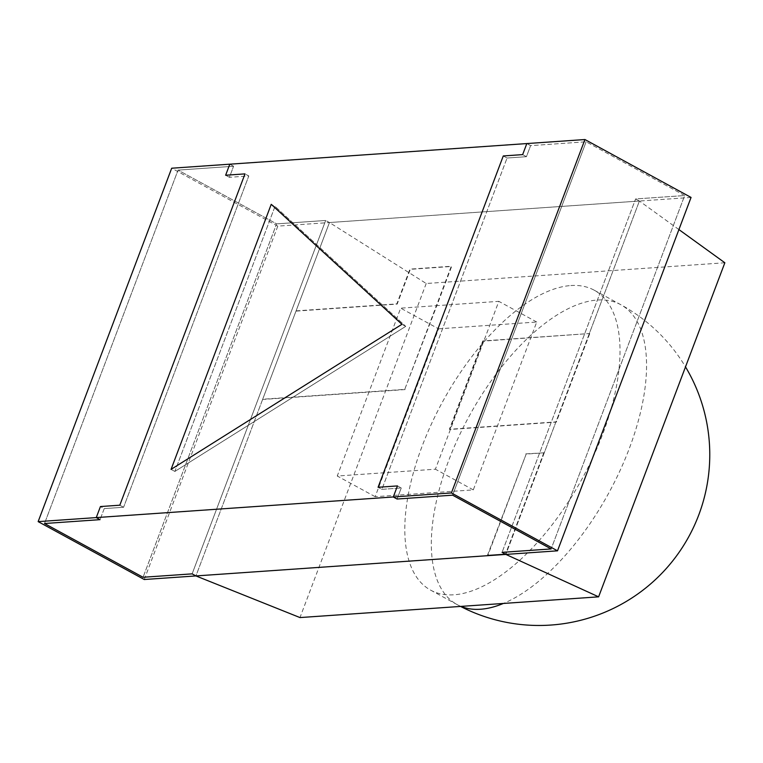 <?xml version="1.0" encoding="UTF-8"?>
<svg xmlns="http://www.w3.org/2000/svg" width="763" height="763" viewBox="0 0 763 763"><rect width="100%" height="100%" fill="white"/><g stroke="black" fill="none" stroke-linecap="round" stroke-linejoin="round"><path stroke-width="0.57" stroke-dasharray="3.81 2.86" d="M144.274 579.518L277.808 226.125L329.463 222.538L325.677 220.469L192.133 573.862L325.677 220.469L276.597 223.874L178.056 170.111L44.521 523.513L178.056 170.111L233.592 166.258L229.797 164.188L233.592 166.258L229.415 177.302L225.629 175.232L229.415 177.302L248.786 175.957L244.999 173.888L248.786 175.957L123.596 507.261L119.81 505.201L123.596 507.261L104.226 508.606L100.439 506.546L104.226 508.606L100.048 519.651L104.226 508.606L123.596 507.261L248.786 175.957L229.415 177.302L233.592 166.258L178.056 170.111L276.597 223.874L143.062 577.267L276.597 223.874L325.677 220.469L329.463 222.538L639.404 201.022L635.608 198.952L684.678 195.547L586.137 141.784L530.609 145.638L526.823 143.568L530.609 145.638L526.441 156.682L522.645 154.612L526.441 156.682L507.071 158.027L503.275 155.957L507.071 158.027L381.872 489.341L378.086 487.271L381.872 489.341L401.243 487.996L397.456 485.926L401.243 487.996L397.075 499.031L401.243 487.996L381.872 489.341L507.071 158.027L526.441 156.682L530.609 145.638L586.137 141.784L684.678 195.547L551.144 548.94L684.678 195.547L635.608 198.952L502.073 552.345L635.608 198.952L639.404 201.022L589.322 333.545L482.779 340.937L449.397 429.283L555.941 421.891L544.257 452.812L526.174 454.071L487.872 555.435M586.137 141.784L452.602 495.177L586.137 141.784M405.725 326.373L401.939 324.304L405.725 326.373L275.014 206.401L174.861 471.448L405.725 326.373L275.014 206.401L271.218 204.331L275.014 206.401L174.861 471.448L171.065 469.379L174.861 471.448L405.725 326.373M262.691 399.23L195.929 575.931L329.463 222.538L296.082 310.884L396.808 303.893L409.95 269.12L451.276 266.249L404.752 389.368L262.691 399.23L296.082 310.884M487.404 555.464L526.174 454.071M525.793 453.861L544.257 452.812M543.876 452.612L505.478 554.205M589.704 333.746L556.313 422.101L449.779 429.493L483.16 341.147L589.322 333.545M296.464 311.094L397.189 304.094L410.332 269.329L451.648 266.459L436.846 305.648L498.83 301.347L435.396 469.207L337.256 476.017L368.968 392.087L263.073 399.44M405.124 389.578L368.968 392.087L400.68 308.157L436.846 305.648L404.752 389.368M438.582 328.834L536.732 322.024L473.298 489.884L375.158 496.694L438.582 328.834L400.68 308.157M375.158 496.694L337.256 476.017M536.732 322.024L498.83 301.347M473.298 489.884L435.396 469.207M277.808 226.125L171.685 168.222M691.059 197.436L639.404 201.022L505.859 554.415L639.404 201.022L329.463 222.538L195.929 575.931M724.85 262.768L426.212 283.502L329.463 222.538M426.212 283.502L299.983 617.572M678.908 229.568L639.404 201.022M570.838 285.553A170.826 79.667 118.6 0 1 594.224 290.207A170.826 79.667 118.6 0 1 582.35 478.325A170.826 79.667 118.6 0 1 430.599 590.123A170.826 79.667 118.6 0 1 431.4 424.056A170.826 79.667 118.6 0 1 570.838 285.553M460.919 606.394A170.826 79.667 118.6 0 1 457.132 604.601A170.826 79.667 118.6 0 1 448.549 460.919A170.826 79.667 118.6 0 1 597.372 300.031A170.826 79.667 118.6 0 1 620.758 304.685A170.826 79.667 118.6 0 1 627.777 452.43A170.826 79.667 118.6 0 1 503.399 603.447M430.599 590.123L457.132 604.601A170.826 170.826 0 0 0 460.556 606.423M594.224 290.207L620.758 304.685A170.826 170.826 0 0 1 685.508 366.889"/><path stroke-width="1.14" d="M487.786 555.674L195.929 575.931L505.859 554.415L502.073 552.345L551.144 548.94L452.602 495.177L397.075 499.031L393.279 496.971L397.456 485.926L378.086 487.271L397.456 485.926L393.279 496.971L96.262 517.591L100.439 506.546L119.81 505.201L100.439 506.546L96.262 517.591L100.048 519.651L96.262 517.591L38.15 521.625L171.685 168.222L584.935 139.534L451.4 492.936L393.279 496.971L397.075 499.031L452.602 495.177L551.144 548.94L502.073 552.345L505.478 554.205L487.872 555.435M522.645 154.612L503.275 155.957L378.086 487.271L503.275 155.957L522.645 154.612L526.823 143.568L522.645 154.612M451.4 492.936L557.515 550.829L505.859 554.415L598.612 596.838L299.983 617.572L195.929 575.931L192.133 573.862L143.062 577.267L44.521 523.513L100.048 519.651L44.521 523.513L143.062 577.267L192.133 573.862L195.929 575.931L144.274 579.518L38.15 521.625M225.629 175.232L244.999 173.888L119.81 505.201L244.999 173.888L225.629 175.232L229.797 164.188L225.629 175.232M401.939 324.304L171.065 469.379L271.218 204.331L401.939 324.304L271.218 204.331L171.065 469.379L401.939 324.304M557.515 550.829L691.059 197.436L584.935 139.534M598.612 596.838L724.85 262.768L678.908 229.568M503.399 603.447A170.826 79.667 118.6 0 1 460.919 606.394M460.556 606.423A170.826 170.826 0 0 0 685.508 366.889"/></g></svg>
